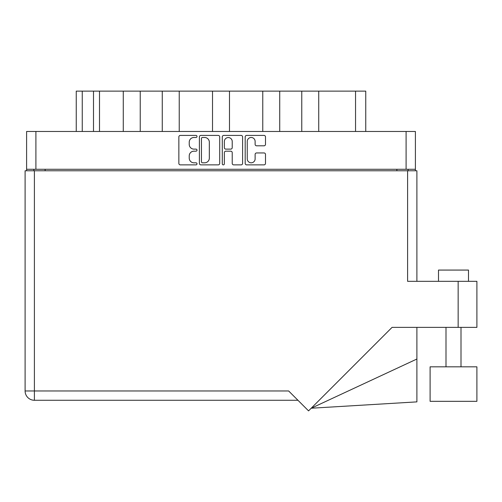 <?xml version="1.0" encoding="UTF-8"?>
<svg xmlns="http://www.w3.org/2000/svg" width="502" height="502" viewBox="0 0 502 502"><rect width="100%" height="100%" fill="white"/><g stroke="black" fill="none" stroke-linecap="round" stroke-linejoin="round"><path stroke-width="0.75" d="M247.248 158.87A3.941 3.941 0 0 0 251.182 162.811A3.941 3.941 0 0 0 255.123 158.87L255.123 154.415A1.475 1.475 0 0 1 256.591 152.947L264.027 152.947A1.475 1.475 0 0 1 265.502 154.415L265.502 163.395A1.475 1.475 0 0 1 264.027 164.869L246.658 164.869A1.475 1.475 0 0 1 245.183 163.395L245.183 136.895A1.475 1.475 0 0 1 246.658 135.421L264.027 135.421A1.475 1.475 0 0 1 265.502 136.895L265.502 144.331A1.475 1.475 0 0 1 264.027 145.806L256.591 145.806A1.475 1.475 0 0 1 255.123 144.331L255.123 141.426A3.941 3.941 0 0 0 251.182 137.485A3.941 3.941 0 0 0 247.248 141.426L247.248 158.87M223.321 164.869A1.029 1.029 0 0 0 224.35 163.84L224.35 152.652A1.475 1.475 0 0 1 225.825 151.177L230.757 151.177A1.475 1.475 0 0 1 232.225 152.652L232.225 163.395A1.475 1.475 0 0 0 233.7 164.869L241.136 164.869A1.475 1.475 0 0 0 242.604 163.395L242.604 136.895A1.475 1.475 0 0 0 241.136 135.421L223.76 135.421A1.475 1.475 0 0 0 222.286 136.895L222.286 163.84A1.029 1.029 0 0 0 223.321 164.869M219.713 163.395L219.713 136.895A1.475 1.475 0 0 0 218.238 135.421L200.863 135.421A1.475 1.475 0 0 0 199.394 136.895L199.394 163.395A1.475 1.475 0 0 0 200.863 164.869L218.238 164.869A1.475 1.475 0 0 0 219.713 163.395M26.6 131.474L26.6 169.274L26.6 131.474L415.399 131.474L415.399 170.774M415.399 131.474L415.399 169.274L26.6 169.274L26.6 170.774M193.948 137.485L195.968 137.485A1.029 1.029 0 0 0 197.004 136.456A1.029 1.029 0 0 0 195.968 135.421L180.325 135.421A1.475 1.475 0 0 0 178.856 136.895L178.856 163.395A1.475 1.475 0 0 0 180.325 164.869L195.968 164.869A1.029 1.029 0 0 0 197.004 163.84A1.029 1.029 0 0 0 195.968 162.811L193.948 162.811A4.713 4.713 0 0 1 189.235 158.099L189.235 155.89A4.713 4.713 0 0 1 193.948 151.177L195.968 151.177A1.029 1.029 0 0 0 197.004 150.148A1.029 1.029 0 0 0 195.968 149.119L193.948 149.119A4.713 4.713 0 0 1 189.235 144.407L189.235 142.198A4.713 4.713 0 0 1 193.948 137.485M262.766 131.474L262.766 91.119L229.483 91.119L229.483 131.474M301.765 131.474L301.765 91.119L279.733 91.119L279.733 131.474M123.266 131.474L123.266 91.119L99.503 91.119L99.503 131.474M162.265 131.474L162.265 91.119L140.234 91.119L140.234 131.474M212.515 131.474L212.515 91.119L179.233 91.119L179.233 131.474M33.872 170.774L33.872 169.274M408.126 169.274L408.126 170.774M76.248 131.474L76.248 91.119L99.503 91.119M355.548 131.474L355.548 91.119L318.732 91.119L318.732 131.474M355.548 91.119L365.751 91.119L365.751 131.474M279.733 91.119L262.766 91.119M318.732 91.119L301.765 91.119M140.234 91.119L123.266 91.119M179.233 91.119L162.265 91.119M229.483 91.119L212.515 91.119M202.488 137.485A1.029 1.029 0 0 0 201.453 138.514L201.453 161.776A1.029 1.029 0 0 0 202.488 162.811L204.621 162.811A4.713 4.713 0 0 0 209.334 158.099L209.334 142.198A4.713 4.713 0 0 0 204.621 137.485L202.488 137.485M232.225 141.495A3.941 3.941 0 0 0 228.291 137.561A3.941 3.941 0 0 0 224.35 141.495L224.35 147.644A1.475 1.475 0 0 0 225.825 149.119L230.757 149.119A1.475 1.475 0 0 0 232.225 147.644L232.225 141.495M438.497 281.321L438.497 270.07L468.498 270.07L468.498 281.321M458.15 281.321L407.599 281.321L407.599 170.774L25.1 170.774L25.1 390.97A9.3 9.3 0 0 0 34.4 400.27L297.95 400.27L34.4 400.27L34.4 390.97L288.65 390.97L308.554 410.881L392.062 327.373L458.15 327.373L458.15 281.321L476.9 281.321L476.9 327.373L458.15 327.373M476.9 366.824L430.101 366.824L430.101 401.324L476.9 401.324L476.9 366.824M407.599 170.774L416.898 170.774L416.898 281.321M416.898 359.024L416.898 401.876L311.209 408.226L416.898 359.024L416.898 327.373M25.1 390.97A9.3 9.3 0 0 0 34.4 400.27A9.3 9.3 0 0 1 25.1 390.97L34.4 390.97L34.4 170.774M35.899 131.474L35.899 169.274M406.099 169.274L406.099 131.474M396.875 170.774L396.875 169.274M45.124 169.274L45.124 170.774M82.253 91.119L82.253 131.474M93.497 131.474L93.497 91.119M460.999 366.824L460.999 327.373M446.002 366.824L446.002 327.373"/></g></svg>
